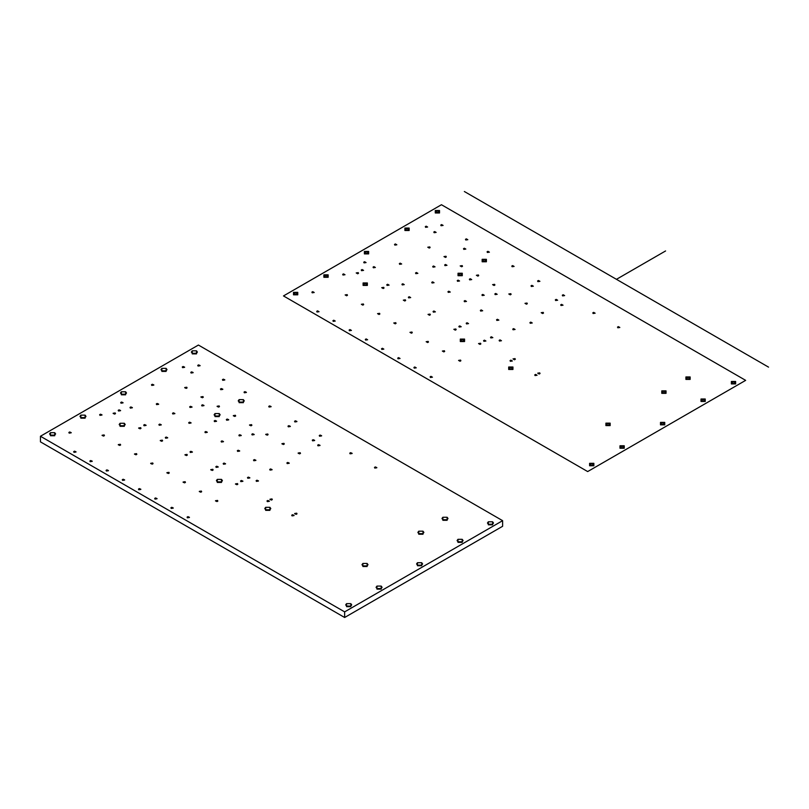 <?xml version="1.0" encoding="UTF-8"?>
<svg xmlns="http://www.w3.org/2000/svg" width="809" height="809" viewBox="0 0 809 809"><rect width="100%" height="100%" fill="white"/><g stroke="black" fill="none" stroke-linecap="round" stroke-linejoin="round"><path stroke-width="1.21" d="M40.45 441.866L40.45 436.253L344.644 611.877L502.622 520.672L198.417 345.049L40.45 436.253L344.644 611.877L502.622 520.672L198.417 345.049L40.45 436.253L40.45 441.866L344.644 617.489L344.644 611.877L344.644 617.489L502.622 526.285L502.622 520.672L502.622 526.285L344.644 617.489L40.45 441.866M256.423 481.375L256.109 480.698L256.959 480.212L258.435 481.062L256.423 481.375L258.476 480.88L256.959 480.212L256.109 480.698L256.423 481.375M287.205 463.597L286.892 462.93L287.741 462.435L289.217 463.284L287.205 463.597L289.258 463.112L287.741 462.435L286.892 462.93L287.205 463.597M317.988 445.83L317.674 445.152L318.524 444.667L320 445.516L317.988 445.83L320.04 445.334L318.524 444.667L317.674 445.152L317.988 445.83M253.834 460.746L253.52 460.078L254.37 459.583L255.846 460.442L253.834 460.746L255.887 460.26L254.37 459.583L253.52 460.078L253.834 460.746M240.86 481.638L240.546 480.971L241.395 480.475L242.872 481.325L240.86 481.638L242.912 481.143L241.395 480.475L240.546 480.971L240.86 481.638M216.155 467.369L215.841 466.702L216.691 466.217L218.167 467.066L216.155 467.369L218.208 466.884L216.691 466.217L215.841 466.702L216.155 467.369M319.575 436.223L319.262 435.545L320.121 435.06L321.588 435.909L319.575 436.223L321.628 435.727L320.121 435.06L319.262 435.545L319.575 436.223M294.87 421.954L294.557 421.287L295.406 420.791L296.883 421.641L294.87 421.954L296.923 421.459L295.406 420.791L294.557 421.287L294.87 421.954M171.205 508.457L170.891 507.789L171.741 507.294L173.217 508.143L171.205 508.457L173.257 507.961L171.741 507.294L170.891 507.789L171.205 508.457M237.634 451.392L237.32 450.724L238.17 450.229L239.646 451.088L237.634 451.392L239.686 450.906L238.17 450.229L237.32 450.724L237.634 451.392M154.994 499.102L154.691 498.435L155.54 497.939L157.007 498.789L154.994 499.102L157.057 498.607L155.54 497.939L154.691 498.435L154.994 499.102M221.433 442.038L221.12 441.37L221.969 440.875L223.446 441.724L221.433 442.038L223.486 441.552L221.969 440.875L221.12 441.37L221.433 442.038M138.794 489.748L138.481 489.081L139.34 488.585L140.806 489.435L138.794 489.748L140.847 489.253L139.34 488.585L138.481 489.081L138.794 489.748M205.223 432.684L204.92 432.016L205.769 431.521L207.235 432.37L205.223 432.684L207.286 432.198L205.769 431.521L204.92 432.016L205.223 432.684M122.594 480.394L122.28 479.727L123.13 479.231L124.606 480.081L122.594 480.394L124.647 479.899L123.13 479.231L122.28 479.727L122.594 480.394M189.023 423.329L188.709 422.662L189.569 422.167L191.035 423.016L189.023 423.329L191.076 422.844L189.569 422.167L188.709 422.662L189.023 423.329M106.394 471.04L106.08 470.373L106.93 469.877L108.406 470.727L106.394 471.04L108.446 470.545L106.93 469.877L106.08 470.373L106.394 471.04M172.823 413.975L172.509 413.308L173.359 412.812L174.835 413.662L172.823 413.975L174.875 413.49L173.359 412.812L172.509 413.308L172.823 413.975M90.193 461.686L89.88 461.019L90.729 460.523L92.206 461.373L90.193 461.686L92.246 461.191L90.729 460.523L89.88 461.019L90.193 461.686M73.983 452.332L73.68 451.665L74.529 451.169L75.995 452.019L73.983 452.332L76.046 451.837L74.529 451.169L73.68 451.665L73.983 452.332M156.622 404.621L156.309 403.954L157.158 403.458L158.635 404.308L156.622 404.621L158.675 404.136L157.158 403.458L156.309 403.954L156.622 404.621M201.937 405.956L201.633 405.279L202.483 404.793L203.949 405.643L201.937 405.956L203.989 405.461L202.483 404.793L201.633 405.279L201.937 405.956M220.776 389.695L220.463 389.028L221.312 388.542L222.788 389.392L220.776 389.695L222.829 389.21L221.312 388.542L220.463 389.028L220.776 389.695M182.581 367.65L182.278 366.983L183.127 366.487L184.594 367.337L182.581 367.65L184.634 367.155L183.127 366.487L182.278 366.983L182.581 367.65M189.994 407.473L189.68 406.806L190.53 406.31L192.006 407.16L189.994 407.473L192.046 406.978L190.53 406.31L189.68 406.806L189.994 407.473M151.799 385.428L151.485 384.75L152.335 384.265L153.811 385.114L151.799 385.428L153.852 384.932L152.335 384.265L151.485 384.75L151.799 385.428M159.211 425.251L158.898 424.573L159.747 424.088L161.224 424.937L159.211 425.251L161.264 424.755L159.747 424.088L158.898 424.573L159.211 425.251M121.016 403.195L120.703 402.528L121.552 402.033L123.029 402.882L121.016 403.195L123.069 402.71L121.552 402.033L120.703 402.528L121.016 403.195M214.506 421.61L214.203 420.943L215.052 420.447L216.519 421.307L214.506 421.61L216.559 421.125L215.052 420.447L214.203 420.943L214.506 421.61M226.662 420.215L226.348 419.537L227.198 419.052L228.674 419.901L226.662 420.215L228.714 419.719L227.198 419.052L226.348 419.537L226.662 420.215M239.201 435.889L238.898 435.212L239.747 434.726L241.213 435.576L239.201 435.889L241.254 435.394L239.747 434.726L238.898 435.212L239.201 435.889M69.169 433.128L68.856 432.461L69.705 431.966L71.182 432.815L69.169 433.128L71.222 432.643L69.705 431.966L68.856 432.461L69.169 433.128M99.952 415.361L99.638 414.683L100.488 414.198L101.964 415.047L99.952 415.361L102.005 414.865L100.488 414.198L99.638 414.683L99.952 415.361M252.135 434.929L251.821 434.261L252.671 433.766L254.147 434.615L252.135 434.929L254.188 434.443L252.671 433.766L251.821 434.261L252.135 434.929M165.643 438.215L165.329 437.538L166.189 437.052L167.655 437.902L165.643 438.215L167.696 437.72L166.189 437.052L165.329 437.538L165.643 438.215M244.358 392.79L244.045 392.122L244.894 391.627L246.371 392.476L244.358 392.79L246.411 392.304L244.894 391.627L244.045 392.122L244.358 392.79M190.348 452.474L190.034 451.806L190.884 451.311L192.36 452.16L190.348 452.474L192.4 451.978L190.884 451.311L190.034 451.806L190.348 452.474M269.063 407.058L268.75 406.381L269.609 405.896L271.076 406.745L269.063 407.058L271.116 406.563L269.609 405.896L268.75 406.381L269.063 407.058M198.053 366.052L197.74 365.385L198.589 364.889L200.066 365.749L198.053 366.052L200.106 365.567L198.589 364.889L197.74 365.385L198.053 366.052M222.758 380.321L222.445 379.654L223.294 379.158L224.771 380.008L222.758 380.321L224.811 379.826L223.294 379.158L222.445 379.654L222.758 380.321M350.085 453.829L349.771 453.161L350.621 452.666L352.097 453.515L350.085 453.829L352.137 453.343L350.621 452.666L349.771 453.161L350.085 453.829M374.789 468.098L374.476 467.43L375.336 466.935L376.802 467.784L374.789 468.098L376.842 467.602L375.336 466.935L374.476 467.43L374.789 468.098M267.314 501.62L267 500.943L267.85 500.458L269.326 501.307L267.314 501.62L269.367 501.125L267.85 500.458L267 500.943L267.314 501.62M292.019 515.879L291.705 515.212L292.565 514.726L294.031 515.576L292.019 515.879L294.072 515.394L292.565 514.726L291.705 515.212L292.019 515.879M118.529 411.012L118.215 410.335L119.065 409.85L120.541 410.699L118.529 411.012L120.581 410.517L119.065 409.85L118.215 410.335L118.529 411.012M144.042 425.736L143.729 425.069L144.578 424.573L146.055 425.433L144.042 425.736L146.095 425.251L144.578 424.573L143.729 425.069L144.042 425.736M187.405 517.811L187.091 517.143L187.941 516.648L189.417 517.497L187.405 517.811L189.458 517.315L187.941 516.648L187.091 517.143L187.405 517.811M270.034 470.1L269.721 469.432L270.58 468.937L272.046 469.796L270.034 470.1L272.087 469.614L270.58 468.937L269.721 469.432L270.034 470.1M191.096 373.03L190.782 372.362L191.632 371.867L193.108 372.716L191.096 373.03L193.149 372.534L191.632 371.867L190.782 372.362L191.096 373.03M130.33 408.11L130.016 407.433L130.876 406.947L132.342 407.797L130.33 408.11L132.383 407.615L130.876 406.947L130.016 407.433L130.33 408.11M288.307 426.818L287.994 426.141L288.843 425.655L290.32 426.505L288.307 426.818L290.36 426.323L288.843 425.655L287.994 426.141L288.307 426.818M312.608 440.844L312.294 440.177L313.144 439.681L314.62 440.541L312.608 440.844L314.661 440.359L313.144 439.681L312.294 440.177L312.608 440.844M247.797 478.261L247.483 477.593L248.343 477.108L249.809 477.957L247.797 478.261L249.85 477.775L248.343 477.108L247.483 477.593L247.797 478.261M223.496 464.235L223.183 463.567L224.032 463.072L225.509 463.921L223.496 464.235L225.549 463.739L224.032 463.072L223.183 463.567L223.496 464.235M283.969 443.352L284.283 444.02L283.433 444.515L281.957 443.666L283.969 443.352L281.916 443.838L283.433 444.515L284.283 444.02L283.969 443.352M237.512 483.57L237.826 484.237L236.976 484.733L235.5 483.883L237.512 483.57L235.459 484.055L236.976 484.733L237.826 484.237L237.512 483.57M212.818 469.301L213.121 469.978L212.271 470.464L210.795 469.614L212.818 469.301L210.755 469.796L212.271 470.464L213.121 469.978L212.818 469.301M201.34 491.053L201.653 491.73L200.794 492.216L199.327 491.366L201.34 491.053L199.287 491.548L200.794 492.216L201.653 491.73L201.34 491.053M267.769 433.998L268.082 434.666L267.233 435.161L265.757 434.312L267.769 433.998L265.716 434.484L267.233 435.161L268.082 434.666L267.769 433.998M185.14 481.699L185.443 482.376L184.594 482.862L183.127 482.012L185.14 481.699L183.077 482.194L184.594 482.862L185.443 482.376L185.14 481.699M251.569 424.644L251.882 425.312L251.023 425.807L249.556 424.958L251.569 424.644L249.516 425.129L251.023 425.807L251.882 425.312L251.569 424.644M168.929 472.345L169.243 473.022L168.393 473.508L166.917 472.658L168.929 472.345L166.876 472.84L168.393 473.508L169.243 473.022L168.929 472.345M235.368 415.29L235.672 415.957L234.822 416.453L233.356 415.604L235.368 415.29L233.305 415.775L234.822 416.453L235.672 415.957L235.368 415.29M152.729 462.991L153.043 463.668L152.193 464.154L150.717 463.304L152.729 462.991L150.676 463.486L152.193 464.154L153.043 463.668L152.729 462.991M219.158 405.936L219.472 406.603L218.622 407.099L217.146 406.239L219.158 405.936L217.105 406.421L218.622 407.099L219.472 406.603L219.158 405.936M136.529 453.637L136.842 454.314L135.993 454.8L134.516 453.95L136.529 453.637L134.476 454.132L135.993 454.8L136.842 454.314L136.529 453.637M202.958 396.582L203.271 397.249L202.422 397.745L200.945 396.885L202.958 396.582L200.905 397.067L202.422 397.745L203.271 397.249L202.958 396.582M120.329 444.283L120.642 444.96L119.783 445.446L118.316 444.596L120.329 444.283L118.276 444.778L119.783 445.446L120.642 444.96L120.329 444.283M104.128 434.929L104.432 435.606L103.582 436.091L102.116 435.242L104.128 434.929L102.065 435.424L103.582 436.091L104.432 435.606L104.128 434.929M162.306 440.147L162.609 440.814L161.76 441.299L160.293 440.45L162.306 440.147L160.243 440.632L161.76 441.299L162.609 440.814L162.306 440.147M187 454.405L187.314 455.073L186.464 455.568L184.988 454.719L187 454.405L184.948 454.891L186.464 455.568L187.314 455.073L187 454.405M115.181 412.934L115.495 413.611L114.645 414.097L113.169 413.247L115.181 412.934L113.129 413.429L114.645 414.097L115.495 413.611L115.181 412.934M140.695 427.668L141.009 428.345L140.159 428.831L138.683 427.981L140.695 427.668L138.642 428.163L140.159 428.831L141.009 428.345L140.695 427.668M186.758 387.228L187.071 387.895L186.222 388.391L184.745 387.531L186.758 387.228L184.705 387.713L186.222 388.391L187.071 387.895L186.758 387.228M271.986 498.92L272.299 499.588L271.45 500.083L269.973 499.234L271.986 498.92L269.933 499.406L271.45 500.083L272.299 499.588L271.986 498.92M296.701 513.189L297.004 513.857L296.155 514.342L294.688 513.493L296.701 513.189L294.648 513.675L296.155 514.342L297.004 513.857L296.701 513.189M217.54 500.417L217.854 501.084L217.004 501.57L215.528 500.72L217.54 500.417L215.487 500.902L217.004 501.57L217.854 501.084L217.54 500.417M300.169 452.706L300.483 453.374L299.633 453.869L298.157 453.02L300.169 452.706L298.117 453.192L299.633 453.869L300.483 453.374L300.169 452.706M192.249 353.29L192.249 350.833L196.496 350.833L196.496 353.29L192.249 353.29L196.496 353.29L197.376 352.057L196.496 350.833L192.249 350.833L191.369 352.057L192.249 353.29M161.871 370.825L161.871 368.368L166.118 368.368L166.118 370.825L161.871 370.825L166.118 370.825L166.998 369.602L166.118 368.368L161.871 368.368L160.981 369.602L161.871 370.825M239.12 402.083L239.12 399.626L243.367 399.626L243.367 402.083L239.12 402.083L243.367 402.083L244.247 400.859L243.367 399.626L239.12 399.626L238.23 400.859L239.12 402.083M214.992 416.008L214.992 413.561L219.249 413.561L219.249 416.008L214.992 416.008L219.249 416.008L220.129 414.784L219.249 413.561L214.992 413.561L214.112 414.784L214.992 416.008M121.36 394.216L121.36 391.758L125.617 391.758L125.617 394.216L121.36 394.216L125.617 394.216L126.497 392.982L125.617 391.758L121.36 391.758L120.48 392.982L121.36 394.216M50.471 435.141L50.471 432.684L54.729 432.684L54.729 435.141L50.471 435.141L54.729 435.141L55.609 433.907L54.729 432.684L50.471 432.684L49.592 433.907L50.471 435.141M80.849 417.596L80.849 415.138L85.107 415.138L85.107 417.596L80.849 417.596L85.107 417.596L85.987 416.372L85.107 415.138L80.849 415.138L79.97 416.372L80.849 417.596M120.066 425.726L120.066 423.269L124.323 423.269L124.323 425.726L120.066 425.726L124.323 425.726L125.203 424.503L124.323 423.269L120.066 423.269L119.186 424.503L120.066 425.726M217.277 481.851L217.277 479.393L221.535 479.393L221.535 481.851L217.277 481.851L221.535 481.851L222.414 480.627L221.535 479.393L217.277 479.393L216.397 480.627L217.277 481.851M265.655 509.781L265.655 507.324L269.913 507.324L269.913 509.781L265.655 509.781L269.913 509.781L270.793 508.558L269.913 507.324L265.655 507.324L264.776 508.558L265.655 509.781M362.877 565.906L362.877 563.458L367.124 563.458L367.124 565.906L362.877 565.906L367.124 565.906L368.004 564.682L367.124 563.458L362.877 563.458L361.987 564.682L362.877 565.906M418.749 533.647L418.749 531.189L423.006 531.189L423.006 533.647L418.749 533.647L423.006 533.647L423.886 532.423L423.006 531.189L418.749 531.189L417.869 532.423L418.749 533.647M442.867 519.722L442.867 517.264L447.124 517.264L447.124 519.722L442.867 519.722L447.124 519.722L448.004 518.498L447.124 517.264L442.867 517.264L441.987 518.498L442.867 519.722M488.343 524.242L488.343 521.785L492.6 521.785L492.6 524.242L488.343 524.242L492.6 524.242L493.48 523.008L492.6 521.785L488.343 521.785L487.463 523.008L488.343 524.242M457.965 541.777L457.965 539.32L462.212 539.32L462.212 541.777L457.965 541.777L462.212 541.777L463.092 540.554L462.212 539.32L457.965 539.32L457.085 540.554L457.965 541.777M417.454 565.167L417.454 562.71L421.711 562.71L421.711 565.167L417.454 565.167L421.711 565.167L422.591 563.934L421.711 562.71L417.454 562.71L416.574 563.934L417.454 565.167M346.576 606.093L346.576 603.635L350.823 603.635L350.823 606.093L346.576 606.093L350.823 606.093L351.703 604.859L350.823 603.635L346.576 603.635L345.696 604.859L346.576 606.093M376.954 588.548L376.954 586.09L381.201 586.09L381.201 588.548L376.954 588.548L381.201 588.548L382.081 587.324L381.201 586.09L376.954 586.09L376.074 587.324L376.954 588.548M192.916 353.584L195.829 353.584M196.496 353.877L192.249 353.877M162.538 371.119L165.451 371.119M166.118 371.412L161.871 371.412M239.788 402.376L242.7 402.376M243.367 402.67L239.12 402.67M215.669 416.301L218.572 416.301M219.249 416.595L214.992 416.595M122.038 394.509L124.94 394.509M125.617 394.802L121.36 394.802M51.149 435.434L54.051 435.434M54.729 435.727L50.471 435.727M81.527 417.889L84.439 417.889M85.107 418.182L80.849 418.182M120.743 426.019L123.646 426.019M124.323 426.313L120.066 426.313M217.955 482.144L220.857 482.144M221.535 482.437L217.277 482.437M266.333 510.074L269.235 510.074M269.913 510.368L265.655 510.368M363.544 566.199L366.457 566.199M367.124 566.492L362.877 566.492M419.426 533.94L422.328 533.94M423.006 534.233L418.749 534.233M443.544 520.015L446.447 520.015M447.124 520.308L442.867 520.308M489.02 524.525L491.923 524.525M492.6 524.819L488.343 524.819M458.632 542.07L461.545 542.07M462.212 542.364L457.965 542.364M418.132 565.451L421.034 565.451M421.711 565.744L417.454 565.744M347.243 606.376L350.155 606.376M350.823 606.669L346.576 606.669M377.621 588.841L380.533 588.841M381.201 589.134L376.954 589.134M662.692 392.81L665.129 392.81L665.129 391.404L662.692 391.404L662.692 392.81M606.821 425.069L609.248 425.069L609.248 423.663L606.821 423.663L606.821 425.069M590.519 465.246L592.946 465.246L592.946 463.84L590.519 463.84L590.519 465.246M620.897 447.711L623.324 447.711L623.324 446.305L620.897 446.305L620.897 447.711M661.398 424.321L663.835 424.321L663.835 422.915L661.398 422.915L661.398 424.321M701.909 400.94L704.336 400.94L704.336 399.535L701.909 399.535L701.909 400.94M732.287 383.395L734.714 383.395L734.714 381.99L732.287 381.99L732.287 383.395M294.425 294.294L296.852 294.294L296.852 292.898L294.425 292.898L294.425 294.294M324.803 276.759L327.23 276.759L327.23 275.353L324.803 275.353L324.803 276.759M364.01 284.889L366.447 284.889L366.447 283.484L364.01 283.484L364.01 284.889M365.304 253.369L367.741 253.369L367.741 251.973L365.304 251.973L365.304 253.369M405.815 229.989L408.242 229.989L408.242 228.583L405.815 228.583L405.815 229.989M436.193 212.443L438.62 212.443L438.62 211.048L436.193 211.048L436.193 212.443M458.936 275.171L461.373 275.171L461.373 273.766L458.936 273.766L458.936 275.171M483.064 261.246L485.491 261.246L485.491 259.841L483.064 259.841L483.064 261.246M461.231 341.014L463.658 341.014L463.658 339.608L461.231 339.608L461.231 341.014M509.609 368.944L512.036 368.944L512.036 367.539L509.609 367.539L509.609 368.944M686.821 378.885L689.248 378.885L689.248 377.479L686.821 377.479L686.821 378.885M589.609 465.772L589.609 463.314L593.857 463.314L593.857 465.772L589.609 465.772M619.987 448.237L619.987 445.779L624.235 445.779L624.235 448.237L619.987 448.237M660.488 424.846L660.488 422.389L664.745 422.389L664.745 424.846L660.488 424.846M700.999 401.466L700.999 399.009L705.246 399.009L705.246 401.466L700.999 401.466M731.376 383.921L731.376 381.464L735.634 381.464L735.634 383.921L731.376 383.921M616.448 279.327L665.585 250.952M768.55 367.134L464.356 191.511M458.025 275.697L462.283 275.697L462.283 273.24L458.025 273.24L458.025 275.697M482.154 261.772L486.401 261.772L486.401 259.315L482.154 259.315L482.154 261.772M363.099 285.415L367.357 285.415L367.357 282.958L363.099 282.958L363.099 285.415M293.505 294.82L297.763 294.82L297.763 292.373L293.505 292.373L293.505 294.82M323.893 277.285L328.141 277.285L328.141 274.827L323.893 274.827L323.893 277.285M364.394 253.895L368.651 253.895L368.651 251.447L364.394 251.447L364.394 253.895M404.904 230.514L409.152 230.514L409.152 228.057L404.904 228.057L404.904 230.514M435.282 212.969L439.53 212.969L439.53 210.522L435.282 210.522L435.282 212.969M460.311 341.54L464.568 341.54L464.568 339.082L460.311 339.082L460.311 341.54M508.689 369.47L512.946 369.47L512.946 367.013L508.689 367.013L508.689 369.47M605.911 425.595L610.158 425.595L610.158 423.137L605.911 423.137L605.911 425.595M661.782 393.336L666.04 393.336L666.04 390.878L661.782 390.878L661.782 393.336M685.911 379.411L690.158 379.411L690.158 376.954L685.911 376.954L685.911 379.411M466.53 323.924L468.542 323.61L467.066 322.761L466.217 323.246L466.53 323.924M490.83 337.95L492.843 337.636L491.376 336.787L490.517 337.282L490.83 337.95M555.641 300.533L557.654 300.22L556.177 299.37L555.328 299.866L555.641 300.533M531.341 286.497L533.353 286.194L531.877 285.344L531.028 285.83L531.341 286.497M373.364 267.789L375.376 267.486L373.91 266.626L373.06 267.122L373.364 267.789M434.13 232.719L436.142 232.405L434.666 231.556L433.816 232.041L434.13 232.719M441.461 204.728L283.484 295.932L587.678 471.566L745.655 380.361L441.461 204.728M543.203 312.385L543.517 313.063L542.667 313.548L541.191 312.699L543.203 312.385M513.068 329.789L515.08 329.475L513.614 328.626L512.764 329.121L513.068 329.789M430.439 377.5L432.451 377.186L430.975 376.337L430.125 376.822L430.439 377.5M460.574 360.096L460.887 360.763L460.038 361.259L458.561 360.409L460.574 360.096M387.076 285.425L389.089 285.112L387.612 284.262L386.763 284.758L387.076 285.425M361.562 270.691L363.575 270.378L362.098 269.528L361.249 270.024L361.562 270.691M535.052 375.568L537.065 375.255L535.598 374.405L534.749 374.901L535.052 375.568M510.348 361.299L512.36 360.996L510.883 360.147L510.034 360.632L510.348 361.299M539.734 372.868L540.038 373.536L539.188 374.031L537.722 373.182L539.734 372.868M515.02 358.599L515.333 359.277L514.484 359.762L513.007 358.913L515.02 358.599M617.823 327.787L619.836 327.473L618.369 326.624L617.51 327.109L617.823 327.787M593.118 313.518L595.131 313.204L593.654 312.355L592.805 312.85L593.118 313.518M465.792 240.01L467.804 239.697L466.328 238.847L465.478 239.333L465.792 240.01M441.087 225.741L443.099 225.428L441.623 224.578L440.774 225.074L441.087 225.741M512.097 266.737L514.109 266.434L512.643 265.585L511.794 266.07L512.097 266.737M433.381 312.163L435.394 311.849L433.917 311L433.068 311.485L433.381 312.163M487.392 252.479L489.405 252.165L487.928 251.316L487.079 251.801L487.392 252.479M408.676 297.894L410.689 297.591L409.223 296.731L408.363 297.227L408.676 297.894M495.169 294.618L497.181 294.304L495.705 293.455L494.855 293.94L495.169 294.618M342.986 275.04L344.998 274.736L343.522 273.877L342.672 274.372L342.986 275.04M312.203 292.818L314.216 292.504L312.739 291.655L311.89 292.15L312.203 292.818M482.235 295.568L484.257 295.265L482.781 294.405L481.931 294.901L482.235 295.568M469.695 279.894L471.708 279.58L470.231 278.731L469.382 279.226L469.695 279.894M457.54 281.299L459.552 280.986L458.086 280.136L457.237 280.632L457.54 281.299M429.791 246.907L430.105 247.584L429.255 248.07L427.779 247.22L429.791 246.907M364.05 262.885L366.062 262.571L364.586 261.722L363.737 262.207L364.05 262.885M402.245 284.93L404.257 284.616L402.781 283.767L401.931 284.262L402.245 284.93M394.832 245.107L396.845 244.793L395.379 243.944L394.519 244.439L394.832 245.107M433.027 267.162L435.04 266.849L433.563 265.999L432.714 266.485L433.027 267.162M425.615 227.339L427.627 227.026L426.161 226.176L425.312 226.662L425.615 227.339M463.81 249.384L465.822 249.071L464.346 248.221L463.496 248.717L463.81 249.384M444.97 265.635L446.983 265.322L445.516 264.472L444.667 264.968L444.97 265.635M399.656 264.31L401.668 263.997L400.192 263.147L399.343 263.633L399.656 264.31M383.729 287.357L384.042 288.024L383.193 288.52L381.717 287.67L383.729 287.357M358.215 272.623L358.529 273.29L357.679 273.786L356.203 272.936L358.215 272.623M430.044 314.094L430.348 314.762L429.498 315.247L428.022 314.398L430.044 314.094M405.339 299.826L405.643 300.503L404.793 300.988L403.327 300.139L405.339 299.826M317.027 312.021L319.039 311.708L317.563 310.858L316.713 311.344L317.027 312.021M347.162 294.618L347.466 295.285L346.616 295.781L345.15 294.931L347.162 294.618M363.362 303.972L363.676 304.639L362.816 305.135L361.35 304.285L363.362 303.972M333.227 321.375L335.239 321.062L333.763 320.212L332.914 320.698L333.227 321.375M415.856 273.664L417.869 273.351L416.392 272.502L415.543 272.997L415.856 273.664M445.992 256.261L446.305 256.938L445.456 257.424L443.979 256.574L445.992 256.261M379.563 313.326L379.876 313.993L379.027 314.489L377.55 313.639L379.563 313.326M349.427 330.729L351.44 330.416L349.963 329.566L349.114 330.052L349.427 330.729M432.057 283.019L434.069 282.705L432.603 281.856L431.753 282.351L432.057 283.019M462.192 265.615L462.505 266.292L461.656 266.778L460.179 265.928L462.192 265.615M395.763 322.68L396.076 323.347L395.227 323.843L393.75 322.993L395.763 322.68M365.628 340.083L367.64 339.77L366.164 338.92L365.314 339.406L365.628 340.083M448.257 292.373L450.279 292.059L448.803 291.21L447.953 291.705L448.257 292.373M478.402 274.969L478.706 275.647L477.856 276.132L476.39 275.282L478.402 274.969M411.963 332.034L412.277 332.701L411.427 333.197L409.951 332.347L411.963 332.034M381.828 349.437L383.84 349.124L382.374 348.274L381.524 348.76L381.828 349.437M464.467 301.727L466.48 301.413L465.003 300.564L464.154 301.059L464.467 301.727M494.602 284.323L494.916 285.001L494.056 285.486L492.59 284.637L494.602 284.323M428.173 341.388L428.477 342.055L427.627 342.551L426.161 341.701L428.173 341.388M398.038 358.791L400.05 358.478L398.574 357.629L397.725 358.114L398.038 358.791M480.667 311.081L482.68 310.767L481.203 309.918L480.354 310.413L480.667 311.081M510.803 293.677L511.116 294.355L510.267 294.84L508.79 293.991L510.803 293.677M444.374 350.742L444.687 351.409L443.838 351.905L442.361 351.055L444.374 350.742M414.238 368.146L416.251 367.832L414.774 366.983L413.925 367.468L414.238 368.146M455.851 328.99L456.155 329.657L455.305 330.153L453.839 329.303L455.851 328.99M480.546 343.249L480.859 343.926L480.01 344.412L478.534 343.562L480.546 343.249M537.904 281.643L539.916 281.33L538.44 280.48L537.591 280.966L537.904 281.643M562.609 295.902L564.621 295.588L563.155 294.739L562.306 295.234L562.609 295.902M459.188 327.058L461.201 326.745L459.734 325.896L458.875 326.391L459.188 327.058M483.893 341.317L485.906 341.014L484.429 340.164L483.58 340.65L483.893 341.317M496.868 320.435L498.88 320.121L497.404 319.272L496.554 319.767L496.868 320.435M527.003 303.031L527.316 303.709L526.467 304.194L524.99 303.345L527.003 303.031M561.021 305.509L563.034 305.195L561.567 304.346L560.708 304.841L561.021 305.509M530.239 323.287L532.251 322.973L530.775 322.124L529.925 322.609L530.239 323.287M499.456 341.054L501.469 340.741L499.992 339.891L499.143 340.387L499.456 341.054"/></g></svg>
